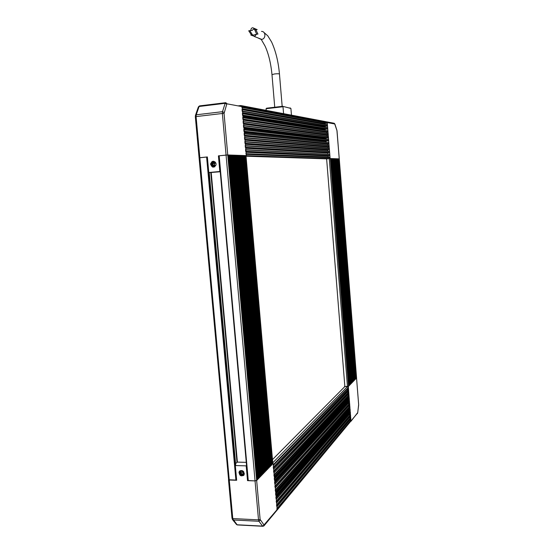 <?xml version="1.0" encoding="UTF-8"?>
<svg xmlns="http://www.w3.org/2000/svg" width="554" height="554" viewBox="0 0 554 554"><rect width="100%" height="100%" fill="white"/><g stroke="black" fill="none" stroke-linecap="round" stroke-linejoin="round"><path stroke-width="0.83" d="M281.64 144.456L245.117 141.595L281.64 144.456M246.031 156.214L326.625 158.866L329.519 158.548L330.046 157.634L246.232 154.386L245.872 153.666M245.782 151.616L245.526 149.663M245.429 147.606L245.173 145.647M245.076 143.597L244.826 141.637M244.723 139.58L244.473 137.621M244.369 135.564L244.127 133.597M244.016 131.547L243.774 129.581M243.663 127.524L243.421 125.55M243.31 123.5L243.067 121.527M242.95 119.47L242.721 117.496M242.597 115.44L242.368 113.459M242.243 111.402L242.015 109.422M241.89 107.421L242.07 106.638L240.824 105.544L238.005 105.883M321.652 147.634L283.17 144.601L321.59 147.676M245.983 155.646L246.336 155.612L242.07 106.638L327.248 122.579L326.306 121.769L327.248 122.579L330.115 158.541L339.263 158.859L336.936 130.55L334.727 123.978L327.248 122.579L327.102 123.147L323.993 123.494L323.841 124.02M324.083 127.025L324.222 126.416L327.338 126.07L327.185 124.615L242.32 109.477M325.011 130.135L325.122 129.304L327.58 129.034L327.421 127.579L242.666 113.515M243.718 125.557L327.22 136.312L327.137 135.28L328.217 134.698L327.892 133.5L243.372 121.568L326.985 133.355L326.902 132.323L327.982 131.741L327.899 130.751L243.019 117.538M325.724 139.102L325.828 138.168L328.293 137.898L328.127 136.457L243.725 125.592M325.967 142.087L326.057 141.118L328.536 140.855L328.363 139.407L244.072 129.615M244.764 137.565L327.926 145.169L327.843 144.144L328.771 143.805L328.841 142.572L244.425 133.632M245.117 141.561L328.162 148.119L328.079 147.094L329.014 146.755L329.076 145.522L244.771 137.648M327.712 151.11L327.774 149.871L329.395 149.462L329.069 148.264L245.124 141.658M327.947 154.074L328.003 152.814L329.63 152.412L329.305 151.214L245.47 145.667M330.046 157.634L329.775 157.107L246.17 153.68L328.183 157.024L328.238 155.764L329.727 155.598L329.782 154.372L245.824 149.677M281.252 140.972L281.861 140.958M285.552 125.433L284.728 125.523M277.526 124.241L276.273 124.38M282.083 122.517L282.111 122.863M291.459 115.149L290.898 108.425L282.63 106.313L266.578 108.203L266.052 108.729L266.19 110.357M283.572 113.653L282.997 106.735L266.052 108.729M266.453 113.445L266.419 113.078M266.322 111.95L266.294 111.569M290.261 107.947L289.23 108.072L290.898 108.425M326.23 158.908L330.115 158.541M214.945 166.685C213.068 167.211 211.857 166.463 211.323 164.441L212.708 161.706C214.502 161.186 215.617 161.934 216.06 163.956C214.246 160.348 212.404 160.355 210.527 163.991C212.037 167.841 213.865 168.104 216.018 164.78L216.06 163.956M213.706 161.484L212.729 161.706L211.351 164.441C211.863 166.435 213.055 167.19 214.91 166.706M214.62 166.893C213.055 166.893 212.106 166.075 211.767 164.441L213.145 161.713L213.913 161.498L213.165 161.713L211.787 164.441L214.156 166.899M256.807 480.249L227.756 154.968L246.336 155.612M242.07 106.638L227.078 103.833L226.759 104.152L224.065 113.425L227.756 154.968L218.809 155.819L247.894 480.526L218.809 155.819M218.809 155.847L226.067 155.072L222.369 113.487L196.081 116.582L199.835 157.703L207.362 156.948L208.775 172.509L209.225 172.536M207.369 156.976L199.198 157.835M209.232 172.647L220.236 171.754M220.208 171.463L208.775 172.509M219.82 171.47L218.421 155.84M212.224 161.436C210.492 163.34 210.582 165.21 212.501 167.031M211.739 162.592L211.683 165.507M211.76 165.667L213.207 167.19M215.132 165.694L214.259 164.358L214.343 165.293L215.132 165.694M215.894 163.146L214.287 162.315L212.874 163.409L213.048 165.293L214.627 166.089L215.928 165.224M216.06 164.06L215.873 163.111L214.287 162.315L212.874 163.409L213.048 165.293L214.627 166.089L215.838 165.203M211.898 163.222L212.189 165.625M212.23 165.729L212.868 166.657M214.315 161.581L214.225 161.588C211.309 163.631 211.462 165.376 214.696 166.816L214.772 166.809M212.501 166.214L211.87 163.257M212.611 161.768L211.725 163.395M215.16 162.703L214.259 164.358L214.176 163.416L212.874 163.409M215.118 162.689L214.176 163.416M214.343 165.293L213.048 165.293M272.485 459.585L344.865 386.56L326.625 158.866L330.447 158.548L348.604 386.221M330.454 158.603L331.223 158.576L349.311 385.515L348.577 385.833M331.23 158.631L331.991 158.603L349.996 384.815L331.991 158.603M331.998 158.659L332.76 158.631L350.696 384.095L349.976 384.407M332.76 158.686L333.515 158.659L351.375 383.382M333.522 158.714L334.27 158.686L352.06 382.682M334.277 158.735L335.018 158.707L352.732 381.983M335.025 158.763L335.766 158.735L353.41 381.297M335.766 158.79L336.507 158.763L354.075 380.612M336.507 158.818L337.241 158.79L354.747 379.94L354.054 380.238M337.241 158.839L337.968 158.811L355.405 379.255M337.975 158.866L338.695 158.839L356.07 378.59L355.377 378.888M338.702 158.887L339.235 158.853L356.547 378.001M337.054 131.208L339.235 158.866M356.035 378.23L348.314 386.547L350.952 421.324L357.725 412.585L358.653 404.593L356.554 378.098L358.639 404.475M354.719 379.559L355.405 379.282M353.383 380.923L354.082 380.64L336.507 158.763M352.711 381.609L353.41 381.325L335.766 158.735M352.032 382.302L352.739 382.011M351.354 383.001L352.06 382.71L334.27 158.686M350.668 383.7L351.375 383.41L333.515 158.659M349.276 385.113L349.996 384.815M245.99 155.757L329.256 158.617L347.462 386.554L344.865 386.56L348.604 386.249L330.447 158.548M272.762 463.684L271.737 464.19M271.779 464.91L270.435 465.512M270.477 466.246L269.119 466.856M269.168 467.59L267.797 468.206M267.838 468.947L266.46 469.563M266.502 470.318L265.11 470.942M265.151 471.703L263.746 472.333M263.794 473.095L262.367 473.732M262.416 474.501L260.982 475.145M261.031 475.928L259.584 476.572M259.625 477.361L258.171 478.012M258.212 478.808L256.765 479.466M256.814 480.332L255.048 480.9L247.894 480.526M236.641 480.096L228.49 479.729L229.259 480.027L199.835 157.703L199.087 157.821L195.333 116.749L195.451 115.391L196.234 114.796L222.5 111.679L225.146 103.314L199.094 106.486L196.234 114.796L196.081 116.582L195.333 116.749M235.692 464.813L235.325 465.554L236.662 480.276L229.259 480.027L232.777 518.572L258.51 519.853L255.048 480.9L256.661 480.491L227.756 154.968L226.067 155.072L255.048 480.9L247.527 480.65L247.873 480.304M229.515 155.037L227.964 155.092M258.24 478.843L229.515 155.03L258.219 478.891M259.639 477.444L231.129 155.085L229.55 155.148M261.038 476.004L232.708 155.141L231.143 155.203M262.423 474.584L234.266 155.196L232.722 155.258M263.801 473.178L235.817 155.252L234.28 155.314M237.327 155.314L235.824 155.362M266.509 470.394L238.864 155.355L237.354 155.418M240.346 155.418L238.878 155.466M269.175 467.666L241.856 155.459L240.381 155.522M243.317 155.522L241.869 155.57M271.785 464.986L244.799 155.563L243.344 155.619M245.9 155.639L244.806 155.674M344.477 386.567L348.314 386.547M244.349 473.49L244.072 474.148C242.112 475.651 240.665 475.041 239.723 472.313L240.104 470.768M240.117 470.761L239.743 472.299C240.685 475.02 242.133 475.63 244.092 474.127L244.349 473.538M239.446 471.336L239.079 472.036C239.439 475.865 241.115 476.807 244.106 474.847C244.155 470.948 242.597 469.778 239.446 471.336C241.516 469.91 243.04 470.471 244.009 473.019L243.684 474.522C241.724 476.024 240.277 475.415 239.328 472.687L239.875 470.914L239.349 472.666C240.298 475.394 241.745 476.004 243.705 474.501L244.023 473.005M239.681 471.08L239.079 472.036M272.831 463.553L256.661 480.491L260.117 519.41L263.995 524.963L277.187 509.521L273.177 463.56M276.834 508.801L277.062 510.137L263.919 525.912M228.58 479.542L199.087 157.821M246.267 462.348L237.313 462.112L235.582 463.573M235.325 465.554L246.205 465.859L247.527 480.65M246.205 465.859L246.551 465.526M239.39 471.406L239.363 472.05M239.37 472.133C239.626 473.871 240.568 474.958 242.188 475.387M242.257 475.401L243.926 475.11M238.968 472.396C239.66 475.207 241.205 476.225 243.615 475.443M272.769 462.812L347.462 386.554L348.321 387.911M346.908 389.365L348.321 389.372L348.542 390.736M347.15 392.197L348.542 392.197L348.771 393.555M347.393 395.023L348.771 395.023L348.999 396.38M348.078 397.37L349.235 398.07L349.228 399.199M348.3 400.203L349.456 400.888L349.456 402.017M348.127 403.485L349.442 403.485L349.678 404.836M348.369 406.297L349.671 406.304L349.906 407.654M348.978 408.7L350.135 409.344L350.135 410.466M349.207 411.525L350.357 412.155L350.357 413.277M349.096 414.738L350.343 414.745L350.585 416.089M349.339 417.55L350.571 417.564L350.807 418.9M349.616 420.32L350.793 420.334L351.049 420.86L277.062 510.137L357.607 412.993M276.515 505.096L276.903 506.827M276.183 501.328L276.578 503.06M275.857 497.561L276.245 499.299M275.525 493.794L275.92 495.532M275.2 490.02L275.587 491.758M274.867 486.246L275.262 487.991M274.542 482.472L274.929 484.217M274.209 478.691L274.597 480.436M273.884 474.91L274.272 476.655M273.551 471.129L273.939 472.874M273.219 467.341L273.607 469.093M348.383 387.412L273.281 464.716L273.274 465.305M241.856 470.561L240.651 471.406L241.966 470.595L242.742 472.548L243.781 472.756M243.912 472.479L243.705 471.689M240.263 470.685C239.439 472.797 240.159 474.176 242.423 474.813L243.76 474.39M243.781 474.376L244.196 473.926M242.839 475.242L244.169 474.702M241.842 470.658L241.973 472.084L243.781 472.86M241.973 472.084L240.81 473.185L240.651 471.406L240.81 473.185L242.361 474.127L243.76 473.275L243.912 472.562M240.81 473.185L242.361 474.127L243.76 473.275L243.767 472.299M243.518 473.019L242.361 474.127M255.733 29.75L253.49 29.133L252.215 30.401L249.792 30.643L252.472 34.833M256.675 34.203L254.785 29.888L255.865 29.729L257.929 34.071L256.488 34.223L254.674 36.419L250.837 35.061L253.884 35.034L256.488 34.223M251.474 34.971L248.718 30.802L249.792 30.643M250.914 30.532C250.817 28.926 251.412 27.991 252.7 27.728L257.195 29.653L255.865 29.729M246.198 153.957L330.018 157.315M246.045 152.274L328.1 155.999M246.018 151.914L328.307 155.743M245.997 151.651L329.658 155.612M245.962 151.29L329.865 155.362M245.844 149.947L329.782 154.372M245.699 148.299L327.864 153.056M245.671 147.932L328.072 152.8M245.644 147.648L329.422 152.669M245.616 147.281L329.63 152.412M245.498 145.937L329.547 151.422M245.353 144.317L327.629 150.106M245.325 143.95L327.836 149.85M329.249 149.705L245.29 143.611L329.187 149.719M245.263 143.271L329.395 149.462M245.145 141.921L329.311 148.472M244.993 140.169L328.079 147.094M244.958 139.795L328.287 146.838M244.944 139.629L328.951 146.768M244.91 139.255L329.159 146.512M244.799 137.904L329.076 145.522M244.646 136.166L327.843 144.144M244.612 135.792L328.051 143.888M244.598 135.612L328.716 143.818M244.563 135.231L328.924 143.562M244.446 133.888L328.841 142.572M244.335 132.655L325.904 141.36M244.307 132.281L326.112 141.111M244.245 131.596L328.48 140.868M244.21 131.215L328.688 140.612M244.092 129.865L328.605 139.622M243.989 128.687L325.669 138.41M325.828 138.168L243.961 128.327L325.877 138.154M328.293 137.898L243.892 127.552L328.245 137.911M243.864 127.191L328.453 137.655M243.746 125.841L328.37 136.665M243.601 124.165L327.137 135.28M327.289 135.037L243.566 123.798L327.338 135.024M328.058 134.947L243.545 123.528L328.01 134.954M243.511 123.161L328.217 134.698M243.393 121.811L328.134 133.708M243.248 120.156L326.902 132.323M327.061 132.081L243.213 119.782L327.102 132.067M243.192 119.525L327.774 131.997M243.158 119.131L327.982 131.741M243.04 117.78L327.899 130.751M242.95 116.755L324.963 129.553M325.122 129.304L242.922 116.382L325.163 129.29M242.846 115.502L327.539 129.04M242.804 115.1L327.739 128.784M242.687 113.743L327.663 127.787M242.624 113.03L324.055 126.665M324.222 126.416L242.597 112.649L324.263 126.409M327.338 126.07L242.493 111.451L327.303 126.077M242.458 111.063L327.504 125.82M242.34 109.706L327.428 124.83M242.285 109.11L323.82 123.75M323.993 123.494L242.25 108.722L324.028 123.487M327.102 123.147L242.14 107.469L327.068 123.154M242.112 107.081L327.276 122.898M241.454 105.662L326.306 121.769M326.784 121.859L333.82 123.189L334.727 123.978M334.339 123.313L334.907 124.262M336.936 130.55L336.825 130.204M336.929 130.384L337.047 131.173M195.5 115.246L198.318 107.088L199.772 105.862L225.554 102.712M224.065 113.425L222.369 113.487L222.5 111.679L224.135 112.524M226.759 104.152L225.146 103.314L225.776 102.684L227.078 103.833M330.357 158.548L348.528 386.325M330.669 158.583L348.798 385.826M330.953 158.569L349.068 385.771M331.444 158.61L349.491 385.113M331.728 158.596L349.768 385.058M332.213 158.638L350.183 384.407M332.49 158.617L350.46 384.344M332.975 158.666L350.876 383.7M333.252 158.645L351.146 383.645M333.73 158.693L351.561 383.001M334.014 158.673L351.832 382.939M334.484 158.721L352.24 382.302M334.761 158.7L352.51 382.246M335.232 158.742L352.919 381.609M335.509 158.728L353.182 381.554M335.973 158.769L353.591 380.923M336.25 158.749L353.854 380.868M336.707 158.797L354.255 380.238M336.984 158.776L354.518 380.183M337.441 158.818L354.92 379.559M337.718 158.804L355.183 379.504M338.169 158.846L355.578 378.888M338.446 158.825L355.841 378.832M338.882 158.873L356.222 378.223M339.159 158.853L356.485 378.167M237.389 462.112L211.219 172.599M236.987 462.306L210.79 172.619M235.679 465.228L209.17 172.502M235.381 465.505L208.83 172.509M235.914 480.256L206.607 157.024M272.79 463.961L245.9 155.598M272.644 464.107L245.741 155.591M272.256 464.204L245.332 155.619M271.356 465.429L244.286 155.542M270.961 465.526L243.878 155.57M270.484 466.323L243.31 155.508M270.047 466.773L242.818 155.494M269.653 466.87L242.41 155.515M268.732 468.123L241.336 155.439M268.33 468.22L240.921 155.466M267.845 469.023L240.346 155.404M267.402 469.48L239.84 155.39M267 469.584L239.425 155.411M266.058 470.858L238.338 155.335M265.657 470.955L237.915 155.362M265.158 471.779L237.327 155.3M264.701 472.243L236.814 155.279M264.3 472.347L236.392 155.307M263.337 473.649L235.277 155.231M262.935 473.746L234.848 155.252M261.959 475.062L233.726 155.175M261.55 475.159L233.296 155.203M260.567 476.488L232.154 155.12M260.158 476.592L231.724 155.148M259.161 477.929L230.575 155.065M258.753 478.033L230.145 155.092M257.748 479.376L228.982 155.009M257.333 479.487L228.546 155.037M248.282 480.671L219.183 155.757M358.653 404.593L358.639 405.244M358.611 405.466L357.683 412.827M357.725 412.585L357.344 413.651M232.091 518.018L237.126 524.776L262.617 526.106L258.919 521.272L233.199 519.984L232.417 519.52M264.327 524.957L264.203 525.594L263.039 526.279M236.323 524.264L237.32 524.936L262.79 526.265L263.995 524.963M260.318 520.116L258.919 521.272L258.51 519.853L260.117 519.41M228.49 479.729L232.001 518.225L232.652 519.784L236.579 524.583L237.576 524.95M348.404 387.717L273.316 465.131M346.984 389.379L273.337 465.367M348.321 389.372L273.489 467.064M348.556 389.594L273.538 467.645M348.632 390.542L273.648 468.919M347.206 392.204L273.662 469.127M348.542 392.197L273.815 470.852M348.785 392.419L273.863 471.433M348.861 393.368L273.974 472.707M347.434 395.023L273.995 472.881M348.771 395.023L274.147 474.633M349.006 395.244L274.195 475.221M349.082 396.193L274.306 476.488M348.099 397.62L274.348 476.946M348.334 397.848L274.396 477.534M348.992 397.848L274.472 478.407M349.235 398.07L274.528 479.002M349.311 399.012L274.639 480.27M348.321 400.445L274.673 480.706M348.563 400.667L274.729 481.294M349.221 400.667L274.805 482.188M349.456 400.888L274.853 482.783M349.532 401.837L274.964 484.051M349.442 403.485L275.13 485.955M349.685 403.707L275.186 486.557M349.761 404.655L275.296 487.825M349.671 406.304L275.463 489.729M349.906 406.525L275.511 490.332M349.983 407.474L275.622 491.599M348.999 408.894L275.657 491.973M349.235 409.115L275.712 492.575M349.893 409.122L275.788 493.496M350.135 409.344L275.844 494.106M350.211 410.285L275.954 495.366M349.221 411.705L275.982 495.726M349.463 411.934L276.037 496.329M350.121 411.934L276.121 497.263M350.357 412.155L276.169 497.873M350.433 413.104L276.28 499.133M350.343 414.745L276.446 501.024M350.578 414.974L276.501 501.64M350.654 415.916L276.612 502.9M350.571 417.564L276.771 504.784M350.807 417.785L276.827 505.4M350.883 418.727L276.938 506.661M350.793 420.334L277.097 508.496M351.028 420.555L277.152 509.112M282.173 106.368L279.465 74.042C278.987 73.682 277.332 73.654 274.493 73.959L271.986 74.665C270.878 63.253 268.565 53.703 265.041 46.024L261.253 39.41L258.718 38.337M261.509 31.412C265.927 31.218 266.072 38.939 261.668 39.376L254.238 36.446M246.011 155.646L329.519 158.548M246.018 151.941L328.238 155.764M245.99 151.623L329.727 155.598M245.671 147.96L328.003 152.814M245.644 147.62L329.485 152.648M245.325 143.978L327.774 149.871M244.965 139.823L328.224 146.852M244.944 139.601L329.014 146.755M244.612 135.82L327.989 143.901M244.591 135.585L328.771 143.805M244.307 132.302L326.057 141.118M244.245 131.568L328.536 140.855M243.192 119.505L327.816 131.99M242.839 115.474L327.58 129.034M334.907 124.096L336.915 130.342M198.374 106.922L199.475 105.925M331.223 158.576L349.311 385.515M332.76 158.631L350.696 384.095M335.018 158.707L352.746 381.997M337.241 158.79L354.747 379.94M337.968 158.811L355.412 379.268M338.695 158.839L356.07 378.59M339.263 158.859L356.582 378.05M235.727 465.187L209.218 172.502M272.852 463.816L245.983 155.612M271.806 464.945L244.799 155.563M270.504 466.281L243.338 155.515M269.189 467.624L241.856 155.459M267.866 468.982L240.367 155.411M266.529 470.353L238.864 155.355M265.179 471.738L237.347 155.3M263.815 473.137L235.817 155.252M262.444 474.543L234.266 155.196M261.059 475.962L232.708 155.141M259.653 477.396L231.129 155.085M256.834 480.29L227.957 154.975M348.376 387.848L273.33 465.249M348.604 390.674L273.655 469.037M348.826 393.499L273.988 472.825M349.055 396.318L274.32 476.606M349.276 399.143L274.646 480.387M349.505 401.962L274.978 484.161M349.733 404.78L275.303 487.936M349.955 407.599L275.636 491.71M350.183 410.41L275.961 495.477M350.405 413.222L276.294 499.244M350.634 416.04L276.619 503.011M350.855 418.845L276.945 506.771M279.465 74.042C278.357 61.674 275.719 50.968 271.564 41.931L267.797 35.851L263.843 32.361M255.415 29.791L253.884 29.113M274.736 107.241L271.986 74.665"/></g></svg>
